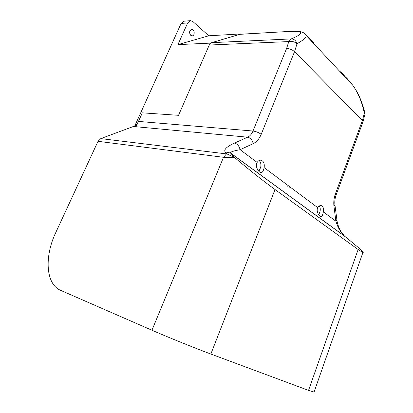<?xml version="1.0" encoding="UTF-8"?>
<svg xmlns="http://www.w3.org/2000/svg" width="413" height="413" viewBox="0 0 413 413"><rect width="100%" height="100%" fill="white"/><g stroke="black" fill="none" stroke-linecap="round" stroke-linejoin="round"><path stroke-width="0.62" d="M190.46 20.66L192.892 21.553L208.771 35.786L241.115 33.918L210.088 43.133L177.926 44.625L187.683 22.916L190.46 20.66L183.868 21.213L181.101 23.448L134.881 125.717M241.115 33.918L241.393 34.181M136.053 126.75L142.335 112.837L178.524 115.315L210.088 43.133M177.926 44.625L208.771 35.786M190.723 35.327C188.968 32.606 189.278 30.639 191.642 29.426C194.662 29.049 195.199 35.812 192.164 35.859L190.723 35.327M310.158 39.369C312.698 41.532 313.926 42.9 313.839 43.473L312.037 41.77C309.244 37.944 307.029 35.456 305.398 34.305M318.779 214.915L320.075 211.265C320.483 209.107 320.235 207.347 319.342 205.984M317.819 207.724C318.779 206.128 319.874 205.395 321.102 205.529C323.121 206.263 323.875 208.374 323.364 211.864C322.77 215.049 321.954 216.686 320.916 216.768C319.177 216.526 315.744 210.981 317.819 207.724L264.129 167.626C263.427 170.972 262.389 172.68 261.026 172.742C258.76 172.536 254.589 166.083 257.16 162.417C258.223 160.817 259.472 160.068 260.897 160.177C263.613 161.008 264.687 163.491 264.129 167.626M256.468 172.004L256.726 172.102M258.915 171.349L260.732 167.167C261.243 164.291 260.717 162.072 259.152 160.507M344.845 76.395C347.245 78.516 348.417 79.859 348.36 80.421L346.889 79.007C343.946 74.934 341.546 72.368 339.692 71.32M239.659 34.346L290.499 31.357L240.211 34.248L211.668 42.663L209.252 45.043L178.524 115.315L142.335 112.837L138.463 121.412C137.292 123.915 135.588 125.609 133.342 126.497L100.803 138.603L98.02 141.303L55.76 232.576C44.305 256.525 45.621 284.123 60.68 290.37L151.948 330.23C166.429 336.59 196.113 348.587 210.847 354.039L275.027 189.541C265.218 182.5 247.769 168.7 235.152 157.998L230.34 152.867C230.511 151.891 233.763 150.833 240.108 149.687L253.205 143.641C256.654 141.953 259.323 138.851 261.202 134.323L294.536 51.677L297.035 43.737C303.08 40.345 306.136 37.609 306.214 35.544L304.407 33.319M336.796 219.442L336.874 220.067L335.883 221.213C337.772 227.47 340.642 232.426 344.499 236.081L357.524 246.86C362.299 251.145 364.085 253.066 362.882 252.611L358.143 249.498L308.542 390.388L314.076 392.061M308.542 390.388L210.847 354.039M364.793 112.63L364.333 113.312L364.927 114.386L364.793 115.16M209.252 45.043L288.79 41.579C291.996 41.042 294.748 41.765 297.035 43.737C295.982 40.572 294.051 38.967 291.242 38.92L288.79 41.579L286.586 48.486L252.999 131.024C251.734 134.034 249.942 136.094 247.63 137.188L234.476 143.089C226.773 146.667 223.66 149.609 225.131 151.922L230.402 153.006L345.18 236.664M334.886 204.528L337.173 221.817C337.72 224.672 338.928 227.852 340.797 231.352L344.499 236.081L230.34 152.867L235.152 157.998M347.632 79.11L352.955 85.496C358.396 93.343 362.191 102.615 364.333 113.312L362.397 120.462L335.402 193.914C333.952 197.992 333.467 202.096 333.952 206.226L335.883 221.213L323.364 211.864M358.143 249.498L275.027 189.541M234.476 143.089C237.299 143.75 239.179 145.949 240.108 149.687L257.16 162.417M225.131 151.922L227.026 153.966L234.491 157.477M227.026 153.966L226.494 153.904L223.516 157.296L234.92 157.807M181.101 23.448L187.683 22.916M362.851 122.155L363.042 121.634L362.397 120.462L294.536 51.677C292.249 49.658 289.596 48.595 286.586 48.486M287.112 186.769L290.468 187.296M289.952 31.46C303.989 30.872 304.417 33.36 291.242 38.92L211.668 42.663M336.022 195.241L336.156 194.869C334.922 198.297 334.52 201.714 334.958 205.122L333.952 206.226M348.045 80.246L352.95 85.491C358.334 93.013 362.299 102.135 364.849 112.868L364.927 114.386L363.042 121.634L336.156 194.869L335.402 193.914M138.463 121.412L252.999 131.024C255.988 131.432 258.724 132.532 261.202 134.323M133.342 126.497L247.63 137.188C250.454 137.813 252.312 139.966 253.205 143.641M98.02 141.303L223.516 157.296L151.948 330.23M226.494 153.904L100.803 138.603M362.882 252.611L313.999 392.283M290.499 31.357C303.648 30.268 305.455 34.109 306.214 35.544L312.037 41.77M313.374 43.195L346.889 79.007"/></g></svg>

